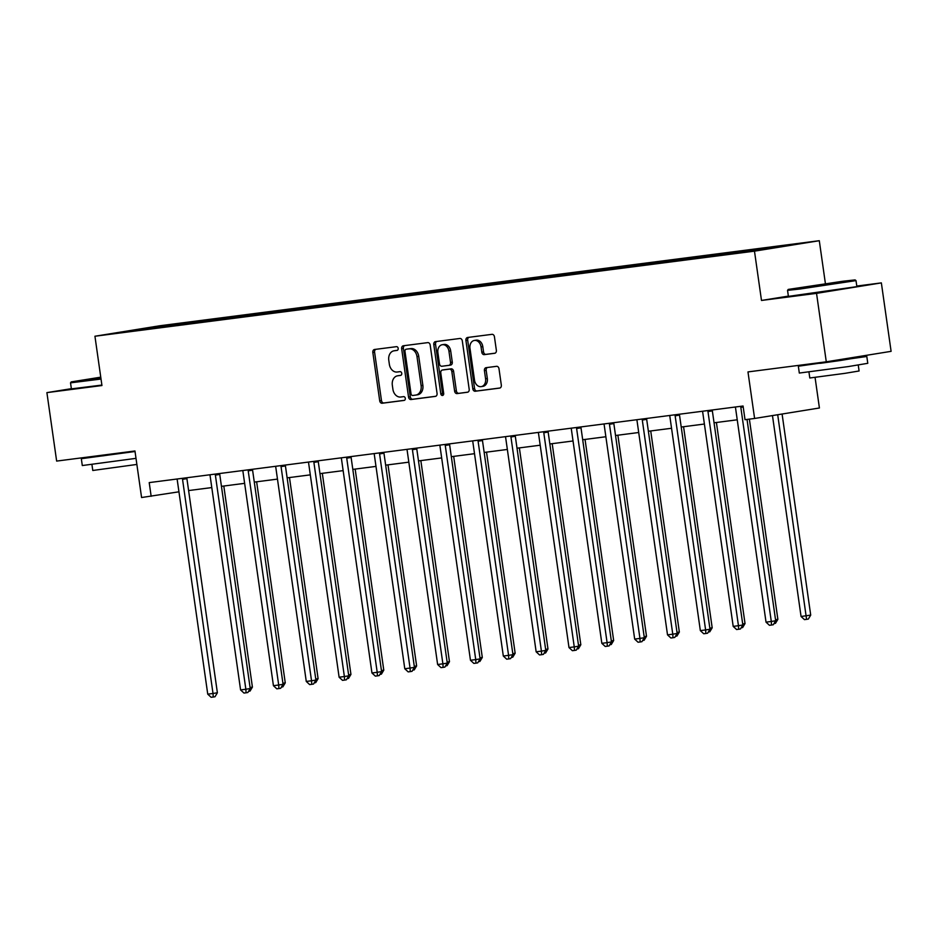 <?xml version="1.0" encoding="UTF-8"?>
<svg xmlns="http://www.w3.org/2000/svg" width="938" height="938" viewBox="0 0 938 938"><rect width="100%" height="100%" fill="white"/><g stroke="black" fill="none" stroke-linecap="round" stroke-linejoin="round"><path stroke-width="1.41" d="M398.181 348.35A1.899 1.454 -99.2 0 0 396.469 346.661L374.52 349.487A2.72 2.087 -99.2 0 0 374.461 349.499A2.72 2.087 -99.2 0 0 372.832 352.442L379.714 400.819A2.72 2.087 -99.2 0 0 382.165 403.246L404.126 400.409A1.899 1.454 -99.2 0 0 403.586 396.645L400.749 397.02A8.688 6.672 -99.2 0 1 392.905 389.27L392.33 385.237A8.688 6.672 -99.2 0 1 397.56 375.81A8.688 6.672 -99.2 0 1 397.724 375.786L400.561 375.411A1.899 1.454 -99.2 0 0 400.034 371.647L397.184 372.023A8.688 6.672 -99.2 0 1 389.352 364.272L388.778 360.239A8.688 6.672 -99.2 0 1 394.007 350.812A8.688 6.672 -99.2 0 1 394.171 350.789L397.009 350.413A1.899 1.454 -99.2 0 0 398.181 348.35M71.358 388.672L46.9 392.623L56.643 461.086L134.955 450.979L141.579 497.527L178.947 491.805L177.188 479.611M788.366 296.115L761.492 300.453L816.541 293.36L881.357 282.889L891.1 351.34L826.284 361.81L747.973 371.917L754.598 418.465L819.413 407.995L815.075 377.486M816.541 293.36L826.284 361.81M494.689 353.286A2.72 2.087 -99.2 0 0 494.736 353.274A2.72 2.087 -99.2 0 0 496.366 350.331L494.432 336.754A2.72 2.087 -99.2 0 0 491.993 334.338L467.605 337.481A2.72 2.087 -99.2 0 0 467.558 337.492A2.72 2.087 -99.2 0 0 465.916 340.435L472.811 388.813A2.72 2.087 -99.2 0 0 475.261 391.24L499.637 388.098A2.72 2.087 -99.2 0 0 499.684 388.086A2.72 2.087 -99.2 0 0 501.326 385.143L498.993 368.74A2.72 2.087 -99.2 0 0 496.542 366.324L486.107 367.673A2.72 2.087 -99.2 0 0 486.06 367.673A2.72 2.087 -99.2 0 0 484.418 370.627L485.579 378.753A7.258 5.569 -99.2 0 1 481.206 386.632A7.258 5.569 -99.2 0 1 474.522 380.183L469.985 348.326A7.258 5.569 -99.2 0 1 474.358 340.447A7.258 5.569 -99.2 0 1 481.042 346.896L481.804 352.207A2.72 2.087 -99.2 0 0 484.254 354.634L494.783 353.274M754.598 418.465L745.018 419.696L743.072 406.013L149.212 482.601L151.159 496.296M761.492 300.453L754.48 251.161L94.937 336.238L159.753 325.767L819.296 240.703L754.48 251.161M46.9 392.623L101.949 385.53L94.937 336.238M430.179 345.043A2.72 2.087 -99.2 0 0 427.728 342.628L403.34 345.77A2.72 2.087 -99.2 0 0 403.293 345.782A2.72 2.087 -99.2 0 0 401.663 348.725L408.546 397.102A2.72 2.087 -99.2 0 0 410.996 399.529L435.373 396.387A2.72 2.087 -99.2 0 0 435.431 396.375A2.72 2.087 -99.2 0 0 437.061 393.432L430.179 345.043M435.478 341.631L459.855 338.477A2.72 2.087 -99.2 0 1 462.305 340.904L469.188 389.282A2.72 2.087 -99.2 0 1 467.558 392.225A2.72 2.087 -99.2 0 1 467.511 392.236L457.076 393.585A2.72 2.087 -99.2 0 1 454.625 391.158L451.835 371.542A2.72 2.087 -99.2 0 0 449.384 369.115L442.455 370.018A2.72 2.087 -99.2 0 0 442.408 370.018A2.72 2.087 -99.2 0 0 440.778 372.972L443.686 393.397A1.899 1.454 -99.2 0 1 440.79 393.772L433.79 344.574A2.72 2.087 -99.2 0 1 435.42 341.631A2.72 2.087 -99.2 0 1 435.478 341.631M764.939 249.215L121.612 332.193L192.419 321.969L531.342 278.246L761.222 248.605L792.622 244.748L764.939 249.215M744.397 251.865L744.831 250.903M722.002 254.937L722.518 253.788M711.567 256.097L711.989 255.148M689.16 259.169L689.676 258.02M678.725 260.33L679.147 259.38M656.319 263.414L656.835 262.253M645.883 264.575L646.317 263.613M623.477 267.647L623.993 266.498M613.042 268.807L613.475 267.846M590.635 271.879L591.151 270.73M580.2 273.04L580.634 272.09M557.793 276.112L558.321 274.963M547.358 277.273L547.792 276.323M524.952 280.356L525.479 279.196M514.516 281.517L514.95 280.556M492.122 284.589L492.638 283.44M481.675 285.75L482.109 284.789M459.28 288.822L459.796 287.673M448.833 289.983L449.267 289.033M426.438 293.055L426.954 291.906M416.003 294.215L416.425 293.266M393.597 297.299L394.112 296.138M383.161 298.46L383.583 297.498M360.755 301.532L361.271 300.383M350.32 302.693L350.753 301.731M327.913 305.765L328.429 304.616M317.478 306.925L317.912 305.976M295.071 309.997L295.587 308.848M284.636 311.158L285.07 310.208M262.23 314.242L262.757 313.081M251.794 315.403L252.228 314.441M229.388 318.474L229.916 317.325M218.953 319.635L219.386 318.674M196.558 322.707L197.074 321.558M186.111 323.868L186.545 322.918M149.283 327.725L149.517 328.593M825.405 283.604L819.296 240.703M881.357 282.889L856.781 286.055M188.608 490.562L211.789 487.572M221.45 486.33L244.63 483.34M254.292 482.097L277.472 479.107M287.134 477.852L310.314 474.863M319.975 473.62L343.144 470.63M352.805 469.387L375.986 466.397M385.647 465.154L408.827 462.164M418.489 460.91L441.669 457.92M451.33 456.677L474.511 453.687M484.172 452.444L507.352 449.454M517.014 448.2L540.194 445.21M549.856 443.967L573.036 440.977M582.697 439.734L605.878 436.745M615.539 435.502L638.708 432.512M648.369 431.257L671.549 428.267M681.211 427.025L704.391 424.035M714.053 422.792L737.233 419.802M754.926 250.505L755.36 249.543M192.595 323.223L192.419 321.969M225.437 318.99L225.249 317.736M258.278 314.758L258.091 313.491M291.12 310.513L290.932 309.259M323.95 306.28L323.774 305.026M356.792 302.048L356.616 300.793M389.633 297.815L389.458 296.549M422.475 293.571L422.299 292.316M455.317 289.338L455.141 288.083M488.159 285.105L487.983 283.851M521 280.872L520.813 279.606M553.842 276.628L553.654 275.373M586.672 272.395L586.496 271.141M619.514 268.162L619.338 266.896M652.356 263.93L652.18 262.663M685.197 259.685L685.021 258.431M718.039 255.453L717.863 254.198M750.857 251.032L750.705 249.954M397.349 350.32L395.918 350.507A8.688 6.672 -99.2 0 0 395.754 350.531A8.688 6.672 -99.2 0 0 395.601 350.554M399.154 375.552A8.688 6.672 -99.2 0 1 399.318 375.528A8.688 6.672 -99.2 0 1 399.471 375.505L400.901 375.317M375.857 349.311A2.72 2.087 -99.2 0 0 374.579 352.16L381.473 400.538A2.72 2.087 -99.2 0 0 383.923 402.965L404.466 400.315M404.677 345.594A2.72 2.087 -99.2 0 0 403.41 348.444L410.293 396.821A2.72 2.087 -99.2 0 0 412.743 399.248L435.783 396.27M406.154 349.241A1.899 1.454 -99.2 0 0 404.97 351.304L411.02 393.772A1.899 1.454 -99.2 0 0 412.732 395.473L415.722 395.086A8.688 6.672 -99.2 0 0 415.886 395.062A8.688 6.672 -99.2 0 0 421.115 385.635L416.988 356.604A8.688 6.672 -99.2 0 0 409.144 348.854L407.901 348.959A1.899 1.454 -99.2 0 0 407.831 348.971M416.05 395.027L417.48 394.804A8.688 6.672 -99.2 0 0 417.644 394.781A8.688 6.672 -99.2 0 0 422.862 385.342L421.115 385.635M407.901 348.959L410.903 348.573A8.688 6.672 -99.2 0 1 418.735 356.323L422.862 385.342M467.921 392.131L457.076 393.585M444.108 369.748A2.72 2.087 -99.2 0 1 444.166 369.736A2.72 2.087 -99.2 0 1 444.213 369.724L451.131 368.833A2.72 2.087 -99.2 0 1 453.582 371.26L456.372 390.876A2.72 2.087 -99.2 0 0 458.823 393.303M436.815 341.455A2.72 2.087 -99.2 0 0 435.537 344.293L442.537 393.479A1.899 1.454 -99.2 0 0 443.357 394.933M448.939 351.175A7.258 5.569 -99.2 0 0 442.244 344.727A7.258 5.569 -99.2 0 0 437.882 352.606L439.476 363.827A2.72 2.087 -99.2 0 0 441.927 366.254L448.845 365.351A2.72 2.087 -99.2 0 0 448.892 365.351A2.72 2.087 -99.2 0 0 450.533 362.396L448.939 351.175L450.686 350.894A7.258 5.569 -99.2 0 0 444.002 344.445L442.244 344.727M448.95 365.339L450.603 365.07A2.72 2.087 -99.2 0 0 450.65 365.07A2.72 2.087 -99.2 0 0 452.28 362.115L450.533 362.396M450.686 350.894L452.28 362.115M474.358 340.447L476.117 340.166A7.258 5.569 -99.2 0 1 482.8 346.614L483.551 351.926A2.72 2.087 -99.2 0 0 486.001 354.353L495.1 353.18M481.206 386.632L482.964 386.35A7.258 5.569 -99.2 0 0 487.326 378.471L485.579 378.753M487.443 367.497A2.72 2.087 -99.2 0 0 486.177 370.334L487.326 378.471M468.941 337.305A2.72 2.087 -99.2 0 0 467.675 340.154L474.558 388.531A2.72 2.087 -99.2 0 0 477.008 390.958L500.048 387.98M250.083 687.495L252.416 687.108L223.807 486.025M252.416 687.108L250.036 691.083L248.547 691.329M182.535 478.31A2.767 2.122 -99.2 0 0 182.535 479.341L213.008 693.475L207.744 694.155L177.27 480.022A2.767 2.122 -99.2 0 0 176.977 479.025M186.897 477.747A2.767 2.122 -99.2 0 0 186.908 478.638L217.382 692.772L213.008 693.475L213.254 697.028L211.144 697.297L207.744 694.155M217.382 692.772L215.001 696.746L213.254 697.028M100.765 377.17L71.241 381.895L100.905 378.213M101.023 379.046L70.526 382.845L71.241 381.895M100.87 377.944L87.949 379.527L100.8 377.439M135.998 458.354L82.298 465.541L81.325 458.694L96.872 456.02M135.025 451.506L81.325 458.694M136.866 464.439L92.78 470.477L91.936 464.545M101.89 385.072L71.394 388.871L70.526 382.845M134.169 451.084L103.649 455.751L96.931 456.478L96.849 455.891M843.028 281.224L788.248 289.42L836.11 283.1L855.069 279.911L843.028 281.224M787.545 290.358L788.401 296.385L856.875 286.641L856.007 280.614L799.88 289.033L787.545 290.358L788.248 289.42M832.346 282.948L804.956 287.051L832.346 282.948M851.129 358.246L866.806 356.475L867.779 363.311L848.116 366.606L799.317 373.054L798.344 366.219L813.891 363.545M866.806 356.475L798.344 366.219M858.247 365.058L859.091 370.979L844.927 373.347L809.799 377.991L808.955 372.069M851.071 357.812L851.2 358.691L840.495 360.485L820.668 363.264L813.867 363.416M282.924 683.251L285.258 682.876L256.637 481.792M285.258 682.876L282.877 686.851L281.388 687.097M315.754 679.018L318.099 678.643L289.479 477.548M318.099 678.643L315.719 682.618L314.23 682.852M215.377 474.065A2.767 2.122 -99.2 0 0 215.377 475.109L245.85 689.242L240.585 689.922L210.112 475.789A2.767 2.122 -99.2 0 0 209.819 474.792M219.738 473.502A2.767 2.122 -99.2 0 0 219.75 474.405L250.223 688.539L245.85 689.242L246.084 692.795L243.986 693.065L240.585 689.922M250.223 688.539L247.843 692.514L246.084 692.795M248.218 469.832A2.767 2.122 -99.2 0 0 248.218 470.876L278.692 685.01L273.427 685.69L242.954 471.556A2.767 2.122 -99.2 0 0 242.649 470.548M252.58 469.27A2.767 2.122 -99.2 0 0 252.592 470.161L283.065 684.294L278.692 685.01L278.926 688.562L276.827 688.832L273.427 685.69M283.065 684.294L280.685 688.281L278.926 688.562M348.596 674.785L350.941 674.41L322.32 473.315M350.941 674.41L348.561 678.385L347.072 678.62M281.06 465.6A2.767 2.122 -99.2 0 0 281.048 466.632L311.533 680.765L306.269 681.445L275.795 467.312A2.767 2.122 -99.2 0 0 275.491 466.315M285.422 465.037A2.767 2.122 -99.2 0 0 285.433 465.928L315.907 680.062L311.533 680.765L311.768 684.318L309.669 684.599L306.269 681.445M315.907 680.062L313.526 684.037L311.768 684.318M381.438 670.553L383.783 670.166L355.162 469.082M383.783 670.166L381.403 674.141L379.913 674.387M313.902 461.367A2.767 2.122 -99.2 0 0 313.89 462.399L344.375 676.533L339.11 677.213L308.625 463.079A2.767 2.122 -99.2 0 0 308.332 462.082M318.263 460.804A2.767 2.122 -99.2 0 0 318.275 461.695L348.748 675.829L344.375 676.533L344.609 680.085L342.511 680.355L339.11 677.213M348.748 675.829L346.368 679.804L344.609 680.085M414.279 666.308L416.624 665.933L388.004 464.849M416.624 665.933L414.233 669.908L412.755 670.154M346.743 457.123A2.767 2.122 -99.2 0 0 346.732 458.166L377.205 672.3L371.952 672.98L341.467 458.846A2.767 2.122 -99.2 0 0 341.174 457.85M351.105 456.56A2.767 2.122 -99.2 0 0 351.117 457.463L381.59 671.596L377.205 672.3L377.451 675.852L375.341 676.122L371.952 672.98M381.59 671.596L379.198 675.571L377.451 675.852M447.121 662.076L449.466 661.7L420.845 460.605M449.466 661.7L447.074 665.675L445.597 665.91M379.585 452.89A2.767 2.122 -99.2 0 0 379.573 453.933L410.047 668.067L404.782 668.747L374.309 454.613A2.767 2.122 -99.2 0 0 374.016 453.605M383.935 452.327A2.767 2.122 -99.2 0 0 383.959 453.218L414.432 667.352L410.047 668.067L410.293 671.62L408.182 671.889L404.782 668.747M414.432 667.352L412.04 671.327L410.293 671.62M479.963 657.843L482.308 657.468L453.687 456.372M482.308 657.468L479.916 661.442L478.439 661.677M412.427 448.657A2.767 2.122 -99.2 0 0 412.415 449.689L442.888 663.823L437.624 664.503L407.151 450.369A2.767 2.122 -99.2 0 0 406.858 449.372M416.777 448.094A2.767 2.122 -99.2 0 0 416.789 448.985L447.274 663.119L442.888 663.823L443.135 667.375L441.024 667.645L437.624 664.503M447.274 663.119L444.882 667.094L443.135 667.375M512.805 653.61L515.15 653.223L486.529 452.139M515.15 653.223L512.758 657.198L511.28 657.444M445.257 444.424A2.767 2.122 -99.2 0 0 445.257 445.456L475.73 659.59L470.466 660.27L439.992 446.136A2.767 2.122 -99.2 0 0 439.699 445.14M449.619 443.862A2.767 2.122 -99.2 0 0 449.63 444.753L480.115 658.886L475.73 659.59L475.976 663.143L473.866 663.412L470.466 660.27M480.115 658.886L477.723 662.861L475.976 663.143M545.646 649.366L547.98 648.99L519.371 447.907M547.98 648.99L545.599 652.965L544.11 653.211M578.488 645.133L580.821 644.758L552.201 443.662M580.821 644.758L578.441 648.733L576.952 648.967M611.318 640.9L613.663 640.525L585.042 439.43M613.663 640.525L611.283 644.5L609.794 644.734M644.16 636.668L646.505 636.281L617.884 435.197M646.505 636.281L644.125 640.255L642.636 640.502M677.002 632.423L679.346 632.048L650.726 430.964M679.346 632.048L676.955 636.023L675.477 636.269M709.843 628.19L712.188 627.815L683.568 426.72M712.188 627.815L709.796 631.79L708.319 632.024M478.099 440.18A2.767 2.122 -99.2 0 0 478.099 441.223L508.572 655.357L503.307 656.037L472.834 441.904A2.767 2.122 -99.2 0 0 472.541 440.907M482.46 439.617A2.767 2.122 -99.2 0 0 482.472 440.52L512.945 654.654L508.572 655.357L508.818 658.91L506.708 659.18L503.307 656.037M512.945 654.654L510.565 658.628L508.818 658.91M510.94 435.947A2.767 2.122 -99.2 0 0 510.94 436.991L541.414 651.124L536.149 651.804L505.676 437.671A2.767 2.122 -99.2 0 0 505.383 436.662M515.302 435.384A2.767 2.122 -99.2 0 0 515.314 436.276L545.787 650.409L541.414 651.124L541.648 654.677L539.549 654.947L536.149 651.804M545.787 650.409L543.407 654.384L541.648 654.677M543.782 431.715A2.767 2.122 -99.2 0 0 543.782 432.746L574.255 646.88L568.991 647.56L538.518 433.426A2.767 2.122 -99.2 0 0 538.213 432.43M548.144 431.152A2.767 2.122 -99.2 0 0 548.155 432.043L578.629 646.176L574.255 646.88L574.49 650.433L572.391 650.702L568.991 647.56M578.629 646.176L576.249 650.151L574.49 650.433M576.624 427.482A2.767 2.122 -99.2 0 0 576.612 428.514L607.097 642.647L601.833 643.327L571.359 429.194A2.767 2.122 -99.2 0 0 571.054 428.197M580.985 426.919A2.767 2.122 -99.2 0 0 580.997 427.81L611.47 641.944L607.097 642.647L607.332 646.2L605.233 646.47L601.833 643.327M611.47 641.944L609.09 645.919L607.332 646.2M609.466 423.237A2.767 2.122 -99.2 0 0 609.454 424.281L639.939 638.415L634.674 639.095L604.189 424.961A2.767 2.122 -99.2 0 0 603.896 423.964M613.827 422.675A2.767 2.122 -99.2 0 0 613.839 423.577L644.312 637.711L639.939 638.415L640.173 641.967L638.075 642.237L634.674 639.095M644.312 637.711L641.932 641.686L640.173 641.967M642.307 419.005A2.767 2.122 -99.2 0 0 642.295 420.048L672.769 634.182L667.516 634.862L637.031 420.716A2.767 2.122 -99.2 0 0 636.738 419.72M646.669 418.442A2.767 2.122 -99.2 0 0 646.681 419.333L677.154 633.467L672.769 634.182L673.015 637.734L670.905 638.004L667.516 634.862M677.154 633.467L674.762 637.441L673.015 637.734M742.685 623.958L745.03 623.571L716.409 422.487M745.03 623.571L742.638 627.557L741.161 627.792M675.149 414.772A2.767 2.122 -99.2 0 0 675.137 415.804L705.611 629.937L700.346 630.617L669.873 416.484A2.767 2.122 -99.2 0 0 669.58 415.487M679.499 414.209A2.767 2.122 -99.2 0 0 679.522 415.1L709.996 629.234L705.611 629.937L705.857 633.49L703.746 633.76L700.346 630.617M709.996 629.234L707.604 633.209L705.857 633.49M775.527 619.713L777.872 619.338L749.38 419.134M777.872 619.338L775.48 623.313L774.002 623.559M707.979 410.539A2.767 2.122 -99.2 0 0 707.979 411.571L738.452 625.705L733.188 626.385L702.714 412.251A2.767 2.122 -99.2 0 0 702.421 411.254M712.341 409.976A2.767 2.122 -99.2 0 0 712.352 410.867L742.837 625.001L738.452 625.705L738.698 629.257L736.588 629.527L733.188 626.385M742.837 625.001L740.445 628.976L738.698 629.257M772.466 415.581L801.064 616.489L810.713 615.105L782.093 414.021M810.713 615.105L808.322 619.08L806.574 619.361L777.708 414.737M806.574 619.361L804.464 619.631L801.064 616.489M740.821 406.295A2.767 2.122 -99.2 0 0 740.821 407.338L771.294 621.472L766.029 622.152L735.556 408.018A2.767 2.122 -99.2 0 0 735.263 407.01M747.023 419.438L775.679 620.768L771.294 621.472L771.54 625.025L769.43 625.294L766.029 622.152M775.679 620.768L773.287 624.743L771.54 625.025M395.918 350.507L394.171 350.789M399.471 375.505L397.724 375.786M383.923 402.965L382.165 403.246M381.473 400.538L379.714 400.819M374.579 352.16L372.832 352.442M412.743 399.248L410.996 399.529M410.293 396.821L408.546 397.102M403.41 348.444L401.663 348.725M418.735 356.323L416.988 356.604M410.903 348.573L409.144 348.854M456.372 390.876L454.625 391.158M453.582 371.26L451.835 371.542M451.131 368.833L449.384 369.115M444.213 369.724L442.455 370.018M442.537 393.479L440.79 393.772M435.537 344.293L433.79 344.574M486.001 354.353L484.254 354.634M483.551 351.926L481.804 352.207M482.8 346.614L481.042 346.896M486.177 370.334L484.418 370.627M477.008 390.958L475.261 391.24M474.558 388.531L472.811 388.813M467.675 340.154L465.916 340.435M182.535 479.341L186.908 478.638M215.377 475.109L219.75 474.405M248.218 470.876L252.592 470.161M281.048 466.632L285.433 465.928M313.89 462.399L318.275 461.695M346.732 458.166L351.117 457.463M379.573 453.933L383.959 453.218M412.415 449.689L416.789 448.985M445.257 445.456L449.63 444.753M478.099 441.223L482.472 440.52M510.94 436.991L515.314 436.276M543.782 432.746L548.155 432.043M576.612 428.514L580.997 427.81M609.454 424.281L613.839 423.577M642.295 420.048L646.681 419.333M675.137 415.804L679.522 415.1M707.979 411.571L712.352 410.867M740.821 407.338L743.213 406.951M395.754 350.531L394.007 350.812M399.318 375.528L397.56 375.81M407.866 348.959L406.119 349.241M417.644 394.781L415.886 395.062M444.166 369.736L442.408 370.018M450.65 365.07L448.892 365.351M855.069 279.911L856.007 280.614"/></g></svg>
